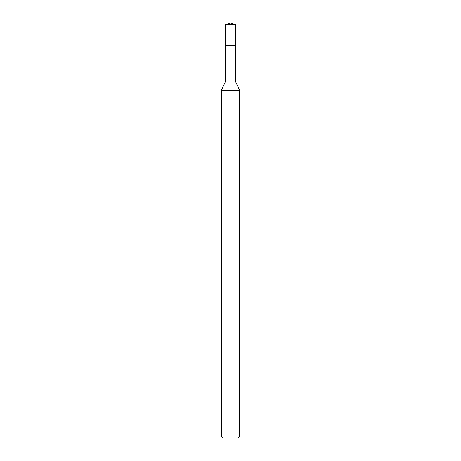 <?xml version="1.0" encoding="UTF-8"?>
<svg xmlns="http://www.w3.org/2000/svg" width="461" height="461" viewBox="0 0 461 461"><rect width="100%" height="100%" fill="white"/><g stroke="black" fill="none" stroke-linecap="round" stroke-linejoin="round"><path stroke-width="0.69" d="M225.337 45.345L225.337 81.845L235.663 81.845L235.663 24.681L225.337 24.681L225.337 45.345L235.663 45.345L225.337 45.345L225.337 24.681L230.5 23.05L225.337 24.681M235.663 81.845L239.616 90.316L221.384 90.316L225.337 81.845M239.616 436.129L237.795 437.95L223.205 437.95L221.384 436.129L239.616 436.129L239.616 90.316M230.5 23.05L235.663 24.681M221.384 436.129L221.384 90.316"/></g></svg>
